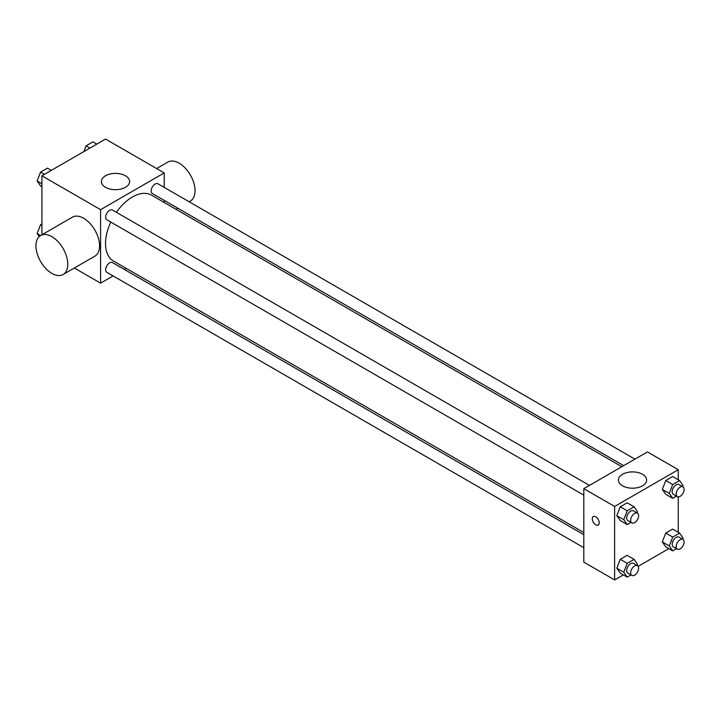 <?xml version="1.0" encoding="UTF-8"?>
<svg xmlns="http://www.w3.org/2000/svg" width="719" height="719" viewBox="0 0 719 719"><rect width="100%" height="100%" fill="white"/><g stroke="black" fill="none" stroke-linecap="round" stroke-linejoin="round"><path stroke-width="1.08" d="M41.918 234.78L41.918 175.804L105.549 139.064L164.211 172.928L164.211 187.38M113.09 275.925L100.579 283.151L74.354 268.007M126.193 268.367L124.342 269.436M110.78 222.054A38.026 21.956 120 0 0 105.513 243.561A38.026 21.956 120 0 0 113.386 260.97L583.81 532.563M621.836 466.712L151.412 195.11A38.026 21.956 120 0 0 116.406 212.312M164.211 200.367L164.211 202.506M100.579 283.151L100.579 209.669L164.211 172.928M634.931 459.144L157.955 183.767A5.626 3.244 120 0 0 153.623 185.277A5.626 3.244 120 0 0 151.17 190.93A5.626 3.244 120 0 0 152.338 193.51L623.688 465.642M583.81 534.702L112.461 262.57A5.626 3.244 120 0 0 108.129 264.08A5.626 3.244 120 0 0 105.666 269.742A5.626 3.244 120 0 0 106.834 272.312L583.81 547.698M583.81 495.157L106.834 219.78A5.626 3.244 -60 0 1 106.834 213.282A5.626 3.244 -60 0 1 112.461 210.038L589.436 485.415M100.579 209.669L41.918 175.804M105.522 187.3A14.11 8.143 180 0 1 101.388 181.539A14.11 8.143 180 0 1 115.498 173.396A14.11 8.143 180 0 1 129.6 181.539A14.11 8.143 180 0 1 120.891 189.07A14.11 8.143 180 0 1 105.522 187.3M39.248 236.542L37.136 233.531L40.606 235.535L72.43 217.165A22.496 12.987 60 0 1 89.767 223.196A22.496 12.987 60 0 1 99.582 245.835A22.496 12.987 60 0 1 94.926 256.135L63.11 274.505A22.496 12.987 60 0 1 40.606 261.518A22.496 12.987 60 0 1 40.606 235.535A22.496 12.987 60 0 1 57.951 241.566A22.496 12.987 60 0 1 67.766 264.206A22.496 12.987 60 0 1 63.11 274.505M189.115 201.751L190.382 201.023A22.496 12.987 -120 0 0 190.382 175.05A22.496 12.987 -120 0 0 167.878 162.063L156.634 168.552M623.364 574.903L614.637 579.936L583.81 562.141L583.81 488.659L647.442 451.918L678.269 469.714L678.269 479.798M668.859 548.633L638.148 566.365M665.758 494.304L662.316 489.405L665.758 480.526L672.642 476.544L665.758 480.526L662.316 489.405L665.758 494.304L672.714 498.321L669.272 493.423L672.714 484.543L679.608 480.562L683.05 485.469L682.592 486.655M620.254 573.106L616.812 568.208L620.254 559.328L627.148 555.356L620.254 559.328L616.812 568.208L620.254 573.106L627.22 577.123L623.777 572.225L627.22 563.345L634.104 559.373L637.546 564.271L637.088 565.467M678.269 496.874L678.269 532.33M614.637 579.936L614.637 506.455L678.269 469.714M665.758 546.844L662.316 541.937L665.758 533.067L672.642 529.085L665.758 533.067L662.316 541.937L665.758 546.844L672.714 550.862L669.272 545.955L672.714 537.084L679.608 533.103L683.05 538.001L682.592 539.196M620.254 520.574L616.812 515.667L620.254 506.796L627.148 502.815L620.254 506.796L616.812 515.667L620.254 520.574L627.22 524.591L623.777 519.684L627.22 510.814L634.104 506.832L637.546 511.73L637.088 512.926M614.637 506.455L583.81 488.659M622.555 485.81A14.11 8.143 180 0 1 618.421 480.049A14.11 8.143 180 0 1 632.531 471.907A14.11 8.143 180 0 1 646.642 480.049A14.11 8.143 180 0 1 637.933 487.572A14.11 8.143 180 0 1 622.555 485.81M599.224 522.821A4.925 2.84 60 0 1 598.199 525.068A4.925 2.84 60 0 1 593.283 522.228A4.925 2.84 60 0 1 593.283 516.548A4.925 2.84 60 0 1 597.076 517.869A4.925 2.84 60 0 1 599.224 522.821M598.208 525.068A4.925 2.84 60 0 1 593.283 522.228A4.925 2.84 60 0 1 593.283 516.548M631.003 522.407L627.22 524.591M637.447 513.132L633.475 510.841A5.626 3.244 120 0 0 629.143 512.35A5.626 3.244 120 0 0 626.68 518.004A5.626 3.244 120 0 0 627.849 520.583L631.83 522.875A5.626 3.244 120 0 0 637.447 519.63A5.626 3.244 120 0 0 637.447 513.132A5.626 3.244 120 0 0 633.115 514.642A5.626 3.244 120 0 0 630.662 520.304A5.626 3.244 120 0 0 631.83 522.875M623.777 519.684L616.812 515.667M627.22 510.814L620.254 506.796M634.104 506.832L627.148 502.815M676.498 496.137L672.714 498.321M682.951 486.871L678.97 484.57A5.626 3.244 120 0 0 674.638 486.08A5.626 3.244 120 0 0 672.184 491.742A5.626 3.244 120 0 0 673.352 494.312L677.325 496.613A5.626 3.244 120 0 0 682.951 493.36A5.626 3.244 120 0 0 682.951 486.871A5.626 3.244 120 0 0 678.619 488.372A5.626 3.244 120 0 0 676.166 494.034A5.626 3.244 120 0 0 677.325 496.613M669.272 493.423L662.316 489.405M672.714 484.543L665.758 480.526M679.608 480.562L672.642 476.544M631.003 574.939L627.22 577.123M637.447 565.673L633.475 563.381A5.626 3.244 120 0 0 629.143 564.882A5.626 3.244 120 0 0 626.68 570.544A5.626 3.244 120 0 0 627.849 573.124L631.83 575.416A5.626 3.244 120 0 0 637.447 572.171A5.626 3.244 120 0 0 637.447 565.673A5.626 3.244 120 0 0 633.115 567.183A5.626 3.244 120 0 0 630.662 572.845A5.626 3.244 120 0 0 631.83 575.416M623.777 572.225L616.812 568.208M627.22 563.345L620.254 559.328M634.104 559.373L627.148 555.356M676.498 548.669L672.714 550.862M682.951 539.403L678.97 537.111A5.626 3.244 120 0 0 674.638 538.621A5.626 3.244 120 0 0 672.184 544.274A5.626 3.244 120 0 0 673.352 546.853L677.325 549.145A5.626 3.244 120 0 0 682.951 545.901A5.626 3.244 120 0 0 682.951 539.403A5.626 3.244 120 0 0 678.619 540.913A5.626 3.244 120 0 0 676.166 546.575A5.626 3.244 120 0 0 677.325 549.145M669.272 545.955L662.316 541.937M672.714 537.084L665.758 533.067M679.608 533.103L672.642 529.085M41.918 186.67L40.579 185.897L37.136 180.999L40.579 172.12L47.472 168.138L51.328 170.367M41.918 183.758L37.136 180.999M44.434 174.349L40.579 172.12M83.853 151.592L86.082 145.849L92.967 141.877L96.822 144.097M89.938 148.078L86.082 145.849M37.136 233.531L40.579 224.661L41.918 223.888M41.918 225.424L40.579 224.661M176.011 209.319L177.872 208.249"/></g></svg>
